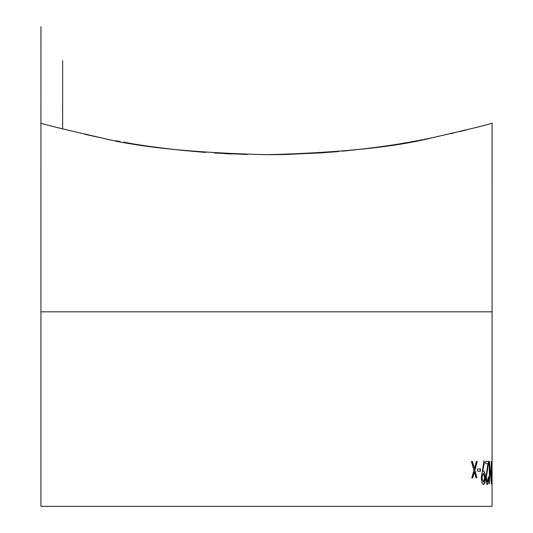 <?xml version="1.0" encoding="UTF-8"?>
<svg xmlns="http://www.w3.org/2000/svg" width="533" height="533" viewBox="0 0 533 533"><rect width="100%" height="100%" fill="white"/><g stroke="black" fill="none" stroke-linecap="round" stroke-linejoin="round"><path stroke-width="0.8" d="M492.066 123.056C491.553 123.816 471.465 128.753 431.803 137.86C394.913 147.108 340.201 152.718 267.673 154.703C194.945 152.938 139.819 147.394 102.283 138.08C62.028 128.886 41.574 123.876 40.934 123.056C41.248 123.776 61.482 128.739 101.636 137.947C138.866 147.248 193.872 152.831 266.66 154.703C339.474 152.791 394.347 147.208 431.27 137.967C471.185 128.826 491.453 123.856 492.066 123.056L492.079 311.818L40.921 311.818L40.921 506.35L492.079 506.35L492.079 311.818M84.96 134.343L100.277 137.674M115.648 140.699L120.245 141.545M123.596 142.151C145.156 146.255 172.519 149.686 205.685 152.445M214.672 153.064L247.152 154.477M274.648 154.663L288.906 154.397M317.088 153.138L335.67 151.778M342.193 151.199C372.207 148.194 397.405 144.67 417.772 140.619M450.918 133.69L453.496 133.083M464.236 130.492L466.941 129.819M464.376 130.458L459.992 131.538M433.755 137.454L423.755 139.479M422.816 139.659L418.452 140.492M406.739 142.617L402.615 143.324M387.038 145.789L379.596 146.861M375.225 147.461L363.299 148.967M338.688 151.519L330.114 152.231M322.358 152.798L284.755 154.497M284.056 154.517L269.418 154.697M231.335 153.95L224.66 153.631M187.116 150.846L170.64 149.08M161.879 148.001L153.637 146.895M491.673 471.245L491.673 468.94L492.026 468.94L492.026 471.245L491.673 471.245L491.673 468.94M489.507 461.458L491.253 479.087L491.419 461.458L491.419 483.904L489.74 466.235L489.441 483.904L489.241 461.458M488.694 476.995C488.654 481.559 488.195 484.057 487.309 484.477C486.429 484.171 485.936 481.945 485.823 477.808L487.975 463.763L485.756 463.763L485.756 461.458L488.841 461.458L486.289 477.628L487.335 482.178L488.335 476.995L488.694 476.995M484.45 462.004L482.758 471.125L483.418 470.952C484.53 471.272 485.123 473.491 485.203 477.608C485.123 481.865 484.504 484.157 483.344 484.477C482.145 484.117 481.466 481.819 481.326 477.581L484.031 460.885L484.45 462.004L482.758 471.125M477.535 471.245L477.535 468.94L480.433 468.94L480.433 471.245L477.535 471.245M476.042 477.861L474.443 471.945L472.771 477.861L471.792 477.861L473.977 470.266L471.432 461.458L472.425 461.458L474.443 468.587L476.362 461.458L477.228 461.458L474.903 470.266L476.922 477.861L476.042 477.861M474.443 471.945L472.524 477.861M472.178 461.458L474.443 468.587M476.982 461.458L474.656 470.266L476.669 477.861M480.173 468.94L480.173 471.245M483.158 470.952C484.27 471.272 484.863 473.491 484.943 477.608C484.863 481.865 484.244 484.157 483.085 484.477M483.771 460.885L484.191 462.004M483.318 473.257L481.672 477.715L483.371 482.178L484.704 477.715L483.318 473.257L481.932 477.715L483.371 482.178M488.335 476.995L488.428 476.995C488.388 481.565 487.928 484.057 487.049 484.477M488.574 461.458L486.023 477.628L487.335 482.178M489.441 463.05L490.593 474.13M489.74 466.235L489.441 483.904M491.146 479.087L491.146 480.579M491.806 467.041L492.072 480.593M492.072 464.749L492.079 467.041M40.941 26.65L40.921 311.818M62.641 60.622L62.634 128.946M492.079 467.001L492.079 478.401"/></g></svg>
